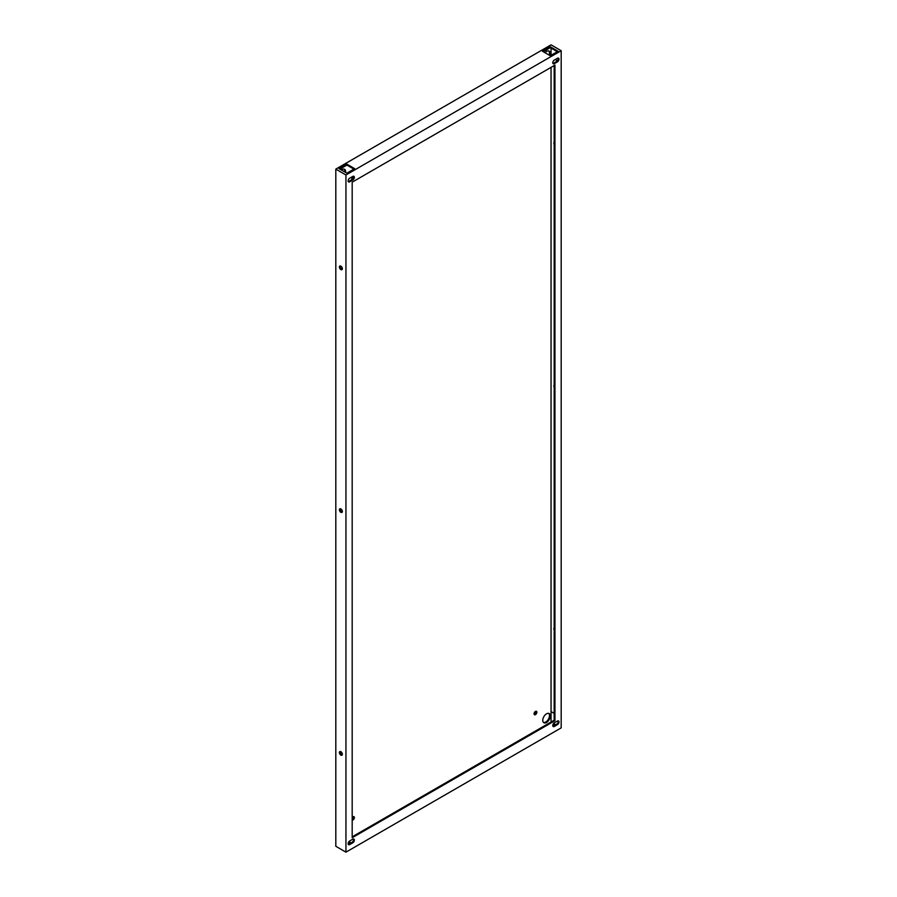 <?xml version="1.0" encoding="UTF-8"?>
<svg xmlns="http://www.w3.org/2000/svg" width="897" height="897" viewBox="0 0 897 897"><rect width="100%" height="100%" fill="white"/><g stroke="black" fill="none" stroke-linecap="round" stroke-linejoin="round"><path stroke-width="1.35" d="M352.185 819.555L352.185 819.555A1.985 1.144 -60 0 0 353.496 816.573M548.751 713.395A5.292 3.061 -60 0 1 548.392 719.237A5.292 3.061 -60 0 1 543.515 722.466M535.98 711.22A1.985 1.144 -60 0 1 534.668 714.191A1.985 1.144 -60 0 1 534.152 714.382M344.123 169.129A5.292 3.061 -60 0 1 344.818 171.977M548.751 50.983A5.292 3.061 -60 0 1 549.155 55.109M335.814 169.118L335.814 846.297L345.95 852.15L345.95 174.971L335.814 169.118L551.05 44.85L561.186 50.703L561.186 727.882L345.95 852.15M352.185 817.481A1.985 1.144 -60 0 1 353.956 816.662A1.985 1.144 -60 0 1 354.27 818.255A1.985 1.144 -60 0 1 352.97 820.004A1.985 1.144 -60 0 1 352.185 820.183M546.531 713.833A5.292 3.061 -60 0 1 549.177 713.575A5.292 3.061 -60 0 1 549.177 719.686A5.292 3.061 -60 0 1 543.885 722.747A5.292 3.061 -60 0 1 543.066 718.497A5.292 3.061 -60 0 1 546.531 713.833M535.453 714.64A1.985 1.144 -60 0 1 534.466 714.741A1.985 1.144 -60 0 1 534.466 712.453A1.985 1.144 -60 0 1 536.451 711.31A1.985 1.144 -60 0 1 536.754 712.891A1.985 1.144 -60 0 1 535.453 714.64M341.32 169.959A5.292 3.061 -60 0 1 341.892 169.567A5.292 3.061 -60 0 1 344.538 169.309A5.292 3.061 -60 0 1 345.592 172.426M351.568 179.837A1.985 1.144 -60 0 1 353.564 177.214M544.984 52.699A5.292 3.061 -60 0 1 546.531 51.421A5.292 3.061 -60 0 1 549.177 51.163A5.292 3.061 -60 0 1 549.939 55.558M350.312 843.326L348.518 842.283M553.707 725.897L552.776 725.37M342.362 268.719A2.097 1.211 60 0 1 341.925 269.672A2.097 1.211 60 0 1 339.828 268.461A2.097 1.211 60 0 1 339.828 266.039A2.097 1.211 60 0 1 341.443 266.6A2.097 1.211 60 0 1 342.362 268.719M342.362 511.492A2.097 1.211 60 0 1 341.925 512.445A2.097 1.211 60 0 1 339.828 511.234A2.097 1.211 60 0 1 339.828 508.823A2.097 1.211 60 0 1 341.443 509.384A2.097 1.211 60 0 1 342.362 511.492M342.362 754.265A2.097 1.211 60 0 1 341.925 755.229A2.097 1.211 60 0 1 339.828 754.018A2.097 1.211 60 0 1 339.828 751.596A2.097 1.211 60 0 1 341.443 752.157A2.097 1.211 60 0 1 342.362 754.265M345.95 174.971L561.186 50.703M339.088 168.67L346.881 164.162L354.685 168.67L346.881 173.166L339.088 168.67M542.472 51.241L550.276 46.745L558.069 51.241L550.276 55.749L542.472 51.241M551.05 722.029L551.05 67.365M551.05 55.3L551.05 48.09M352.813 842.788L349.695 844.582A2.209 1.278 -60 0 1 348.585 844.694A2.209 1.278 -60 0 1 348.249 842.922A2.209 1.278 -60 0 1 349.695 840.982L352.813 839.177A2.209 1.278 -60 0 1 353.911 839.076A2.209 1.278 -60 0 1 354.248 840.837A2.209 1.278 -60 0 1 352.813 842.788L352.028 842.339L348.911 844.133L349.695 844.582M557.441 724.641L554.324 726.447A2.209 1.278 -60 0 1 553.225 726.548A2.209 1.278 -60 0 1 552.888 724.787A2.209 1.278 -60 0 1 554.324 722.836L557.441 721.042A2.209 1.278 -60 0 1 558.551 720.93A2.209 1.278 -60 0 1 558.887 722.702A2.209 1.278 -60 0 1 557.441 724.641L556.667 724.193L553.55 725.987L554.324 726.447M352.813 180.017L349.695 181.811A2.209 1.278 -60 0 1 348.585 181.923A2.209 1.278 -60 0 1 348.249 180.151A2.209 1.278 -60 0 1 349.695 178.211L352.813 176.406A2.209 1.278 -60 0 1 353.911 176.305A2.209 1.278 -60 0 1 354.248 178.066A2.209 1.278 -60 0 1 352.813 180.017L352.028 179.568L348.911 181.362L349.695 181.811M557.441 61.871L554.324 63.676A2.209 1.278 -60 0 1 553.225 63.777A2.209 1.278 -60 0 1 552.888 62.016A2.209 1.278 -60 0 1 554.324 60.065L557.441 58.271A2.209 1.278 -60 0 1 558.551 58.159A2.209 1.278 -60 0 1 558.887 59.931A2.209 1.278 -60 0 1 557.441 61.871L556.667 61.422L553.55 63.216L554.324 63.676M352.185 182.169L554.951 65.111L554.951 720.683L352.185 837.742L352.185 182.169M348.944 841.633L351.097 842.877M552.956 724.574L554.481 725.449M340.299 265.949A2.097 1.211 -120 0 0 340.613 268.012A2.097 1.211 -120 0 0 342.239 269.313M340.299 508.722A2.097 1.211 -120 0 0 340.613 510.785A2.097 1.211 -120 0 0 342.239 512.097M340.299 751.495A2.097 1.211 -120 0 0 340.613 753.57A2.097 1.211 -120 0 0 342.239 754.87M353.9 169.118L346.881 165.07L346.881 164.162M346.881 165.07L339.862 169.118M557.295 51.69L550.276 47.642L550.276 46.745M550.276 47.642L543.257 51.69M554.167 144.417A2.097 1.211 60 0 1 553.864 143.184A2.097 1.211 60 0 1 554.167 142.32M554.167 387.19A2.097 1.211 60 0 1 553.864 385.957A2.097 1.211 60 0 1 554.167 385.093M554.167 629.963A2.097 1.211 60 0 1 553.864 628.741A2.097 1.211 60 0 1 554.167 627.866M555.265 59.527L557.407 60.772L555.265 59.527M554.167 713.384L551.05 711.579L554.167 713.384M555.725 724.731L553.584 723.487M348.271 844.346A2.209 1.278 120 0 0 348.911 844.133M352.028 842.339A2.209 1.278 120 0 0 353.452 838.975M552.9 726.2A2.209 1.278 120 0 0 553.55 725.987M556.667 724.193A2.209 1.278 120 0 0 558.091 720.829M348.271 181.575A2.209 1.278 120 0 0 348.911 181.362M352.028 179.568A2.209 1.278 120 0 0 353.452 176.204M552.9 63.429A2.209 1.278 120 0 0 553.55 63.216M556.667 61.422A2.209 1.278 120 0 0 558.091 58.058M554.951 720.683L554.167 720.224L554.167 65.559M352.185 836.845L554.167 720.224"/></g></svg>
